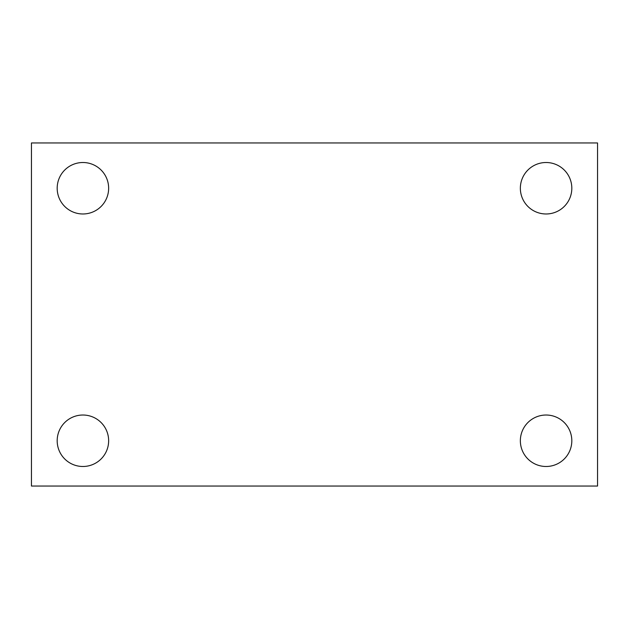 <?xml version="1.0" encoding="UTF-8"?>
<svg xmlns="http://www.w3.org/2000/svg" width="629" height="629" viewBox="0 0 629 629"><rect width="100%" height="100%" fill="white"/><g stroke="black" fill="none" stroke-linecap="round" stroke-linejoin="round"><path stroke-width="0.94" d="M31.45 142.956L597.55 142.956L597.55 486.044L31.45 486.044L31.45 142.956M82.91 415.022A25.734 25.734 0 0 1 108.644 440.756A25.734 25.734 0 0 1 82.91 466.49A25.734 25.734 0 0 1 57.184 440.756A25.734 25.734 0 0 1 82.91 415.022M546.09 415.022A25.734 25.734 0 0 1 571.816 440.756A25.734 25.734 0 0 1 546.09 466.49A25.734 25.734 0 0 1 520.356 440.756A25.734 25.734 0 0 1 546.09 415.022M546.09 162.51A25.734 25.734 0 0 1 571.816 188.244A25.734 25.734 0 0 1 546.09 213.978A25.734 25.734 0 0 1 520.356 188.244A25.734 25.734 0 0 1 546.09 162.51M82.91 162.51A25.734 25.734 0 0 1 108.644 188.244A25.734 25.734 0 0 1 82.91 213.978A25.734 25.734 0 0 1 57.184 188.244A25.734 25.734 0 0 1 82.91 162.51"/></g></svg>
